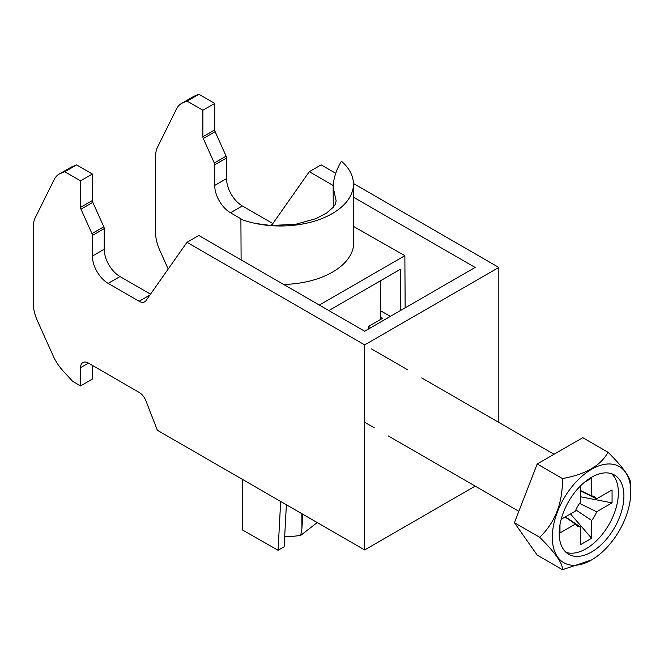 <?xml version="1.0" encoding="UTF-8"?>
<svg xmlns="http://www.w3.org/2000/svg" width="664" height="664" viewBox="0 0 664 664"><rect width="100%" height="100%" fill="white"/><g stroke="black" fill="none" stroke-linecap="round" stroke-linejoin="round"><path stroke-width="1" d="M498.822 422.428L498.822 267.443L364.661 344.898L364.661 549.941L475.2 486.114M198.926 94.305L214.713 103.418L202.877 110.249L187.09 101.135L198.926 94.305L194.793 95.923A33.482 19.331 -120 0 0 193.265 96.653L181.43 103.493A33.482 19.331 -120 0 0 176.541 108.879L157.567 147.134A33.482 19.331 -120 0 0 155.525 157.069L155.525 232.176A33.482 19.331 -120 0 0 159.808 250.328L168.2 269.02M364.661 549.941L157.351 430.255L145.964 400.898A11.163 6.441 -120 0 0 139.133 392.391L88.445 363.125A11.163 6.441 -120 0 0 82.859 362.577A11.163 6.441 -120 0 0 80.551 367.682L80.551 385.908L72.658 381.352L62.872 370.67A33.482 19.331 60 0 1 53.112 355.746L37.483 320.944A33.482 19.331 60 0 1 33.2 302.792L33.2 227.694A33.482 19.331 60 0 1 35.25 217.751L54.216 179.504A33.482 19.331 60 0 1 59.104 174.109A33.482 19.331 60 0 1 60.631 173.379L64.765 171.76L76.609 164.929L92.387 174.034L92.387 200.511A3.345 1.934 -120 0 0 92.819 202.329L103.8 226.781A3.345 1.934 60 0 1 104.223 228.599L104.223 249.216A22.319 12.89 -120 0 0 120.01 276.556L150.52 294.169M64.765 171.76L80.551 180.874L92.387 174.034M333.195 185.488L309.299 171.694L321.135 164.855L335.743 173.296M353.439 183.505L498.822 267.443M353.522 197.225L475.142 267.443L364.661 331.228L198.81 235.479L186.974 242.31L364.661 344.898M80.551 385.908L92.387 379.078L92.387 365.407M80.551 180.874L80.551 207.351A3.345 1.934 -120 0 0 80.983 209.168L91.964 233.612A3.345 1.934 60 0 1 92.387 235.429L92.387 256.055A22.319 12.89 -120 0 0 108.174 283.395L139.133 301.265A11.163 6.441 -120 0 0 144.71 301.821A11.163 6.441 -120 0 0 145.964 300.651L186.974 242.31M59.104 174.109L70.948 167.278A33.482 19.331 60 0 1 72.467 166.548L76.609 164.929M272.846 223.552L242.335 205.931A22.319 12.89 60 0 1 226.548 178.599L226.548 157.974A3.345 1.934 -120 0 0 226.125 156.156L215.144 131.704A3.345 1.934 60 0 1 214.713 129.895L214.713 103.418M309.299 171.694L271.452 225.536M242.999 219.983L230.499 212.77A22.319 12.89 60 0 1 214.713 185.43L214.713 164.805A3.345 1.934 -120 0 0 214.281 162.987L203.3 138.544A3.345 1.934 60 0 1 202.877 136.726L202.877 110.249M187.09 101.135L182.957 102.754A33.482 19.331 -120 0 0 181.43 103.493M559.196 533.308A45.758 26.419 120 0 0 568.666 554.257A45.758 26.419 120 0 0 614.432 527.839A45.758 26.419 120 0 0 614.432 475.001A45.758 26.419 120 0 0 579.166 487.26A45.758 26.419 120 0 0 559.196 533.308M552.299 537.284A55.51 32.046 120 0 0 591.549 559.951A55.51 32.046 120 0 0 630.8 491.966A55.51 32.046 120 0 0 591.549 469.307A55.51 32.046 120 0 0 552.299 537.284M561.163 519.314L575.406 511.097A16.982 9.802 120 0 1 580.419 502.407L580.419 485.965M565.404 516.874L580.419 526.934L580.419 544.746L591.632 538.272L570.509 513.919M580.419 490.497L591.632 495.933L591.632 478.13L584.444 482.271M575.862 509.911L591.632 520.468L591.632 538.272M579.622 503.403L596.645 511.77L612.067 502.872L580.419 496.755M580.419 490.854L596.645 498.83L612.067 489.932L612.067 502.872M565.089 517.048L575.406 524.037L559.984 532.943L559.984 524.651M566.077 552.373A45.758 26.419 120 0 0 608.905 524.643A45.758 26.419 120 0 0 611.502 473.689M596.645 498.83A16.982 9.802 120 0 0 594.089 496.506A16.982 9.802 120 0 0 591.632 495.933M591.632 520.468A16.982 9.802 120 0 0 596.645 511.77M575.406 524.037A16.982 9.802 120 0 0 577.124 525.888A16.982 9.802 120 0 0 580.419 526.934M591.549 559.951L562.458 569.695C562.881 563.587 555.287 552.78 539.674 537.284C555.162 522.477 562.748 502.905 562.458 478.57C585.59 474.403 600.779 465.63 608.016 452.267C623.504 467.564 631.099 478.37 630.8 484.679L630.8 491.966M608.016 452.267L582.768 437.684L537.201 463.987L514.417 522.709L537.201 555.121L562.458 569.695M539.674 537.284L514.417 522.709M562.458 478.57L537.201 463.987M380.439 319.525L380.439 280.797M368.578 328.971L368.47 326.439L370.728 327.726M368.47 326.439L382.605 318.28L380.439 317.043M390.39 316.379L380.439 310.702M333.262 207.243L333.154 187.215C333.386 178.716 336.15 170.042 341.421 161.194A72.542 41.624 179.7 0 1 353.447 183.969L353.763 242.476A72.542 41.624 179.7 0 1 283.636 284.449M353.447 183.969A72.542 41.624 179.7 0 1 253.548 223.013A72.542 41.624 179.7 0 1 240.899 219.228L241.115 259.906M302.85 514.251L301.921 528.502L300.709 535.383A72.542 41.624 179.7 0 1 284.673 536.744M301.921 528.502L301.838 513.67M280.664 501.444L278.075 550.265L242.559 530.013L242.285 479.292M255.574 223.453L270.953 225.503L295.712 224.291L316.064 218.614L326.63 213.003L333.237 207.276L335.179 204.495L336.158 200.926L333.154 187.215M328.871 310.569L400.442 269.252L400.658 310.445M300.709 535.383L317.218 522.551M405.148 307.855L404.866 255.69L319.342 305.067M404.866 255.69L353.671 226.499M278.075 550.265L284.134 546.762L286.375 504.74M270.406 225.469L272.232 224.415M230.499 212.77L242.335 205.931M214.713 185.43L226.548 178.599M214.713 164.805L226.548 157.974M214.281 162.987L226.125 156.156M203.3 138.544L215.144 131.704M202.877 136.726L214.713 129.895M182.957 102.754L194.793 95.923M139.133 301.265L149.906 295.04M108.174 283.395L120.01 276.556M92.387 256.055L104.223 249.216M92.387 235.429L104.223 228.599M91.964 233.612L103.8 226.781M80.983 209.168L92.819 202.329M80.551 207.351L92.387 200.511M60.631 173.379L72.467 166.548M80.551 367.682L88.445 363.125M364.661 422.296L374.297 427.857M388.257 435.916L518.841 511.313M371.533 348.94L407.779 369.865M421.74 377.924L554.008 454.284"/></g></svg>
